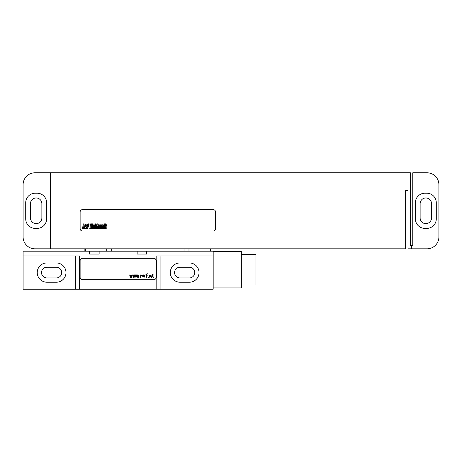 <?xml version="1.0" encoding="UTF-8"?>
<svg xmlns="http://www.w3.org/2000/svg" width="462" height="462" viewBox="0 0 462 462"><rect width="100%" height="100%" fill="white"/><g stroke="black" fill="none" stroke-linecap="round" stroke-linejoin="round"><path stroke-width="0.69" d="M50.422 248.822L34.979 248.822A11.879 11.879 0 0 1 23.1 236.942L23.1 184.667A11.879 11.879 0 0 1 34.979 172.788L410.389 172.788L410.389 245.258L412.762 245.258L412.762 172.788L427.021 172.788A11.879 11.879 0 0 1 438.9 184.667L438.9 236.942A11.879 11.879 0 0 1 427.021 248.822L408.01 248.822L408.01 190.61L405.636 190.61L405.636 248.822L50.422 248.822L50.422 172.788M35.216 193.22A9.506 9.506 0 0 0 25.716 202.726L25.716 218.884A9.506 9.506 0 0 0 35.216 228.384L37.116 228.384A9.506 9.506 0 0 0 46.622 218.884L46.622 202.726A9.506 9.506 0 0 0 37.116 193.22L35.216 193.22M30.463 203.678L30.463 217.931A5.7 5.7 0 0 0 36.169 223.637A5.7 5.7 0 0 0 41.869 217.931L41.869 203.678A5.7 5.7 0 0 0 36.169 197.973A5.7 5.7 0 0 0 30.463 203.678M420.131 203.678L420.131 217.931A5.7 5.7 0 0 0 425.831 223.637A5.7 5.7 0 0 0 431.537 217.931L431.537 203.678A5.7 5.7 0 0 0 425.831 197.973A5.7 5.7 0 0 0 420.131 203.678M415.378 218.884A9.506 9.506 0 0 0 424.884 228.384L426.784 228.384A9.506 9.506 0 0 0 436.284 218.884L436.284 202.726A9.506 9.506 0 0 0 426.784 193.22L424.884 193.22A9.506 9.506 0 0 0 415.378 202.726L415.378 218.884M411.578 248.822L411.578 245.258M82.502 209.615A2.374 2.374 0 0 0 80.122 211.994L80.122 228.626A2.374 2.374 0 0 0 82.502 231L213.178 231A2.374 2.374 0 0 0 215.558 228.626L215.558 211.994A2.374 2.374 0 0 0 213.178 209.615L82.502 209.615M46.858 267.232A5.348 5.348 0 0 0 41.516 272.58A5.348 5.348 0 0 0 46.858 277.928L56.364 277.928A5.348 5.348 0 0 0 61.712 272.58A5.348 5.348 0 0 0 56.364 267.232L46.858 267.232M179.914 267.232A5.348 5.348 0 0 0 174.572 272.58A5.348 5.348 0 0 0 179.914 277.928L189.42 277.928A5.348 5.348 0 0 0 194.768 272.58A5.348 5.348 0 0 0 189.42 267.232L179.914 267.232M46.858 262.959A9.621 9.621 0 0 0 37.237 272.58A9.621 9.621 0 0 0 46.858 282.201L56.364 282.201A9.621 9.621 0 0 0 65.985 272.58A9.621 9.621 0 0 0 56.364 262.959L46.858 262.959M160.909 255.948L160.909 289.212L213.178 289.212L213.178 255.948L156.809 255.948L156.809 289.212L160.909 289.212M179.914 262.959A9.621 9.621 0 0 0 170.293 272.58A9.621 9.621 0 0 0 179.914 282.201L189.42 282.201A9.621 9.621 0 0 0 199.041 272.58A9.621 9.621 0 0 0 189.42 262.959L179.914 262.959M75.37 289.212L23.1 289.212L23.1 255.948L75.37 255.948L75.37 289.212L156.809 289.212M89.628 251.195L89.628 254.048L99.134 254.048L99.134 251.195L23.1 251.195L23.1 255.948M137.15 251.195L137.15 254.048L146.65 254.048L146.65 251.195L99.134 251.195M213.178 255.948L213.178 251.195L146.65 251.195M75.37 255.948L79.47 255.948L79.47 289.212M213.178 251.553L241.337 251.553L241.337 287.907L213.178 287.907M241.337 254.522L255.948 254.522L255.948 284.933L241.337 284.933M156.156 260.701A2.374 2.374 0 0 0 153.782 258.322L82.502 258.322A2.374 2.374 0 0 0 80.122 260.701L80.122 277.333A2.374 2.374 0 0 0 82.502 279.706L153.782 279.706A2.374 2.374 0 0 0 156.156 277.333L156.156 260.701M84.038 224.492L83.784 225.941L84.038 224.492M83.339 223.874L82.502 228.626L83.31 228.626L83.726 226.646L83.57 228.626L84.379 228.626L85.008 224.053L83.339 223.874M87.295 224.792L87.266 224.001L85.724 224.006L85.303 225.935L86.128 226.634L85.955 227.824L85.903 226.663L85.083 226.663L84.933 228.494L86.475 228.505L86.943 226.276L86.128 225.6L86.255 224.676L86.359 225.508L87.168 225.508L87.295 224.792M87.855 223.874L87.018 228.626L87.832 228.626L88.236 226.328L88.721 226.328L88.831 225.704L88.346 225.704L88.56 224.492L89.045 224.492L89.154 223.874L87.855 223.874M90.627 223.874L89.784 228.626L91.083 228.626L91.193 227.997L90.708 227.997L91.002 226.328L91.488 226.328L91.597 225.704L91.112 225.704L91.326 224.492L91.811 224.492L91.921 223.874L90.627 223.874M92.302 223.874L91.459 228.626L92.157 228.626L92.995 223.874L92.302 223.874M93.613 226.264L93.907 225.271L93.613 226.264M93.52 226.802L94.444 226.802L94.623 224.879L93.318 224.873L92.631 227.905L92.677 228.499L93.988 228.499L94.375 227.189L93.676 227.189L93.399 228.113L93.52 226.802M95.305 223.874L94.462 228.626L95.12 228.626L95.443 226.79L95.461 228.626L96.171 228.626L96.096 226.455L96.772 224.751L96.113 224.751L95.594 226.166L95.957 223.874L95.305 223.874M97.28 223.874L96.581 227.841L96.604 228.494L97.124 228.632L98.094 224.751L97.979 223.874L97.28 223.874M99.775 225.635L99.786 224.913L98.348 224.757L97.667 228.626L98.36 228.626L98.96 225.346L98.989 226.322L99.648 226.322L99.775 225.635M100.728 225.462L100.375 228.113L100.728 225.462M100.023 225.473L99.596 227.905L99.648 228.499L100.266 228.65L100.953 228.499L101.218 227.905L101.652 225.473L101.594 224.879L100.964 224.728L100.289 224.873L100.023 225.473M103.575 225.635L103.58 224.913L102.114 224.757L101.432 228.626L102.131 228.626L102.824 225.306L102.35 228.626L103.049 228.626L103.575 225.635M104.117 224.751L103.436 228.626L104.129 228.626L104.81 224.751L104.117 224.751M104.273 223.874L104.175 224.428L104.868 224.428L104.966 223.874L104.273 223.874M105.353 223.874L104.516 228.626L105.169 228.626L105.492 226.79L105.509 228.626L106.225 228.626L106.15 226.455L106.826 224.751L106.168 224.751L105.642 226.166L106.012 223.874L105.353 223.874M130.036 274.907L129.666 274.907L130.255 277.333L130.63 277.333L131 275.664L131.445 277.333L131.814 277.333L132.409 274.907L132.04 274.907L131.595 276.576L131.225 274.907L130.85 274.907L130.48 276.576L130.036 274.907M133.374 274.907L133.004 274.907L133.599 277.333L133.968 277.333L134.344 275.664L134.788 277.333L135.158 277.333L135.753 274.907L135.383 274.907L134.933 276.576L134.563 274.907L134.194 274.907L133.824 276.576L133.374 274.907M136.717 274.907L136.348 274.907L136.943 277.333L137.312 277.333L137.682 275.664L138.126 277.333L138.502 277.333L139.091 274.907L138.721 274.907L138.277 276.576L137.907 274.907L137.532 274.907L137.162 276.576L136.717 274.907M140.061 277.333L139.686 276.952L140.061 277.333M141.025 277.333L141.025 275.814L141.99 274.907L141.025 275.358L140.65 274.907L140.65 277.333L141.025 277.333M142.954 275.514L143.474 275.208L144.958 275.514L144.808 275.208L143.474 274.907L142.585 275.358L143.029 276.045L144.589 276.726L144.069 277.027L142.585 276.726L142.729 277.027L144.808 277.102L144.808 276.42L142.954 275.514M146.668 277.333L146.668 275.208L147.338 275.208L146.668 274.526L147.482 273.77L146.518 273.995L146.298 274.907L145.553 274.907L146.298 275.208L146.298 277.333L146.668 277.333M148.446 277.333L148.077 276.952L148.446 277.333M151.421 277.333L151.045 275.133L149.116 275.208L149.041 275.514L149.936 275.208L150.901 275.514L149.191 276.12L149.342 277.183L150.901 276.952L151.421 277.333M150.901 276.045L150.6 276.877L149.486 276.877L149.636 276.195L150.901 276.045M153.644 277.027L153.055 276.802L152.98 275.208L153.794 274.907L152.98 274.907L152.98 274.301L152.604 274.301L152.604 274.907L152.015 275.208L152.604 275.208L152.755 277.027L153.644 277.333L153.644 277.027M210.274 251.195L210.274 248.822M188.981 251.195L188.981 248.822M184.015 251.195L184.015 248.822M111.665 251.195L111.665 248.822M106.699 251.195L106.699 248.822M85.406 251.195L85.406 248.822M210.805 251.195L210.805 248.822M84.875 251.195L84.875 248.822"/></g></svg>
